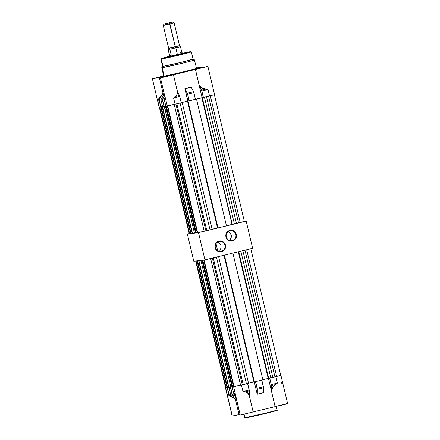 <?xml version="1.0" encoding="UTF-8"?>
<svg xmlns="http://www.w3.org/2000/svg" width="440" height="440" viewBox="0 0 440 440"><rect width="100%" height="100%" fill="white"/><g stroke="black" fill="none" stroke-linecap="round" stroke-linejoin="round"><path stroke-width="0.66" d="M229.895 230.802A5.033 4.906 82.8 0 0 226.281 236.852A5.033 4.906 82.8 0 0 232.21 240.592L232.414 241.016A5.478 5.341 -97.2 0 1 225.957 236.94A5.478 5.341 -97.2 0 1 229.889 230.351L229.895 230.802A5.033 4.906 -97.2 0 1 235.879 234.812A5.033 4.906 -97.2 0 1 231.682 240.691A5.033 4.906 -97.2 0 1 226.226 236.583A5.033 4.906 -97.2 0 1 229.895 230.802L229.889 230.351L228.905 230.703L227.216 231.952L225.869 234.806L226.303 237.958L228.371 240.345L231.374 241.159L234.306 240.13L236.17 237.6L236.489 235.488L236 233.409L233.931 231.022L231.974 230.28L229.889 230.351A5.478 5.341 -97.2 0 1 236.346 234.427A5.478 5.341 -97.2 0 1 232.414 241.016L232.21 240.592L231.143 240.73L232.21 240.592A5.033 4.906 82.8 0 0 235.823 234.542A5.033 4.906 82.8 0 0 229.895 230.802M218.977 241.5A5.033 4.906 82.8 0 0 215.364 247.549A5.033 4.906 82.8 0 0 221.293 251.29L221.49 251.713A5.478 5.341 -97.2 0 1 215.039 247.643A5.478 5.341 -97.2 0 1 218.972 241.049L218.977 241.5A5.033 4.906 -97.2 0 1 224.961 245.509A5.033 4.906 -97.2 0 1 220.759 251.389A5.033 4.906 -97.2 0 1 215.309 247.28A5.033 4.906 -97.2 0 1 218.977 241.5L218.972 241.049L217.982 241.401L216.299 242.649L214.951 245.504L215.386 248.655L217.454 251.042L220.457 251.856L223.382 250.828L225.253 248.298L225.572 246.186L225.082 244.107L223.85 242.374L221.056 240.977L218.972 241.049A5.478 5.341 -97.2 0 1 225.429 245.124A5.478 5.341 -97.2 0 1 221.49 251.713L221.293 251.29L220.226 251.427L221.293 251.29A5.033 4.906 82.8 0 0 224.906 245.24A5.033 4.906 82.8 0 0 218.977 241.5M193.804 261.267L204.93 259.87L252.626 248.314L246.197 221.111L244.321 221.348L246.197 221.111L252.626 248.314L204.93 259.87L198.501 232.667L246.197 221.111L198.501 232.667L204.93 259.87L193.804 261.267L187.374 234.064L198.501 232.667L187.374 234.064L193.804 261.267M189.2 233.624L187.374 234.064L189.2 233.624M218.51 251.086L220.336 249.299L218.51 251.086M220.726 248.474L220.952 247.577L220.726 248.474M221.001 246.659L220.875 245.74L221.001 246.659M220.578 244.865L220.115 244.063L220.578 244.865M219.511 243.364L220.115 244.063L219.511 243.364M217.162 242.105L218.79 242.792L217.162 242.105M217.69 250.74L216.007 243.639L217.69 250.74M229.306 240.389A5.033 4.906 82.8 0 0 228.201 231.583M229.35 240.356L231.061 238.035L231.226 235.12L229.779 232.595L228.14 231.561M276.194 405.977L277.145 410.003A16.775 0.413 -13.3 0 1 262.735 413.831A16.775 0.413 -13.3 0 1 244.921 417.714A0.336 0.325 82.8 0 0 245.278 417.973A0.336 0.325 -97.2 0 1 244.921 417.714L244.492 417.725A16.775 0.413 -13.3 0 0 244.921 417.714L244.101 414.266L244.921 417.714L264.528 413.397C275.314 410.702 279.373 409.574 276.716 410.014L277.145 410.003L277.046 410.339L273.444 411.483C265.942 413.523 247.61 417.752 245.278 417.973A0.336 0.325 82.8 0 0 245.316 417.967L264.528 413.732C275.099 411.092 279.081 409.986 276.48 410.416M286.231 403.733L287.419 403.519M225.852 387.607L227.167 387.552L228.679 393.949A1.342 1.309 -97.2 0 0 229.24 394.763L229.152 394.856A1.452 1.419 -97.2 0 1 228.547 393.976L227.117 394.158L228.547 393.976A1.452 1.419 82.8 0 0 229.152 394.856L235.285 398.816L229.042 394.603L227.299 387.519L225.605 387.761L232.293 416.048L239.019 414.59L235.301 398.844L227.92 394.861L227.337 394.411L228.25 394.972L229.152 394.856L234.289 398.305L227.117 394.158L228.25 394.972L229.152 394.856L235.169 398.805L234.905 397.172L235.301 398.844L228.25 394.972L235.296 398.822L239.019 414.59L240.02 414.464L232.128 416.059L225.615 387.679M235.224 394.174L240.157 415.041L235.263 394.284M249.42 396.132L248.045 393.448L246.807 392.469L242.963 391.424L245.355 391.864L249.244 390.924L249.337 395.478L247.808 393.058L246.67 392.288L242.963 391.424L245.355 391.864C247.291 392.255 248.622 393.459 249.337 395.478L249.497 396.484C248.947 393.959 247.555 392.447 245.328 391.947L249.321 390.847L247.671 383.521L233.64 386.749L235.389 394.499M281.375 383.185L282.266 381.733M280.726 375.342L269.599 378.208L271.271 384.566A1.452 0.325 76.4 0 1 271.414 385.55L275.352 384.675C273.18 386.243 271.876 388.405 271.458 391.166L271.513 390.104C272.135 387.761 273.399 385.93 275.303 384.61L277.409 383.081L275.352 384.675L277.409 383.081L271.271 384.566L277.409 383.081L273.916 385.902L272.74 387.47L271.458 391.166L268.45 378.455L271.442 391.116L271.271 384.566L269.764 378.175L275.897 376.684L277.409 383.081L275.897 376.684L280.726 375.342M261.833 380.089L263.329 386.793A1.452 0.325 76.4 0 1 263.472 387.833L261.828 380.089L255.442 381.634L257.048 388.311L255.47 381.634L261.751 380.111L263.329 386.793L257.18 388.284L255.602 381.601L257.18 388.284A1.452 0.325 76.4 0 1 257.323 389.323L257.307 394.136L263.461 392.722L257.318 394.213L263.45 392.645L263.472 387.833L257.323 389.323L263.472 387.833A1.452 0.325 -103.6 0 0 263.329 386.793L257.18 388.284A1.452 0.325 -103.6 0 1 257.323 389.323L257.048 388.311A1.342 0.297 76.4 0 1 257.18 389.274L257.163 394.042L254.293 381.904L257.163 394.042L257.18 389.274L257.312 394.213L263.461 392.722L263.538 387.783M249.183 389.917L249.337 395.478L249.315 390.825A1.342 0.297 -103.6 0 0 249.183 389.917L247.671 383.521L249.101 389.939A1.452 0.325 76.4 0 1 249.244 390.924A1.452 0.325 -103.6 0 0 249.101 389.939L242.963 391.424L249.101 389.939L247.588 383.543L241.45 385.033L242.963 391.424L241.45 385.033L232.205 386.931L233.64 386.749L240.207 415.008M236.099 397.881L231.154 394.95L230.483 394.026L232.051 393.817L230.472 387.134L232.051 393.817A1.342 1.309 -97.2 0 0 232.672 394.669L232.595 394.768A1.452 1.419 -97.2 0 1 231.919 393.844A1.452 1.419 82.8 0 0 232.595 394.768L235.774 396.512L232.139 394.075L230.604 387.107L228.905 387.343L230.34 387.167L231.919 393.844L230.483 394.026L228.905 387.343L230.483 394.026A1.452 1.419 82.8 0 0 231.16 394.95L236.099 397.875L231.16 394.95L232.595 394.768L231.16 394.95A1.452 1.419 -97.2 0 1 230.483 394.026L228.905 387.343M280.748 405.411L287.441 403.689M286.677 403.925L285.159 404.333M249.282 395.62L253.154 411.961L275.214 406.615L240.328 415.041L253.165 411.966L249.42 396.121M225.434 387.761L232.21 416.004M249.414 395.626L249.469 396.347M287.568 403.535L275.138 406.604L271.458 391.193L275.088 406.533L287.584 403.513L280.923 375.331M235.45 395.12L233.783 393.613L235.219 393.432L233.789 393.613L232.21 386.931L233.789 393.613A1.452 1.419 82.8 0 0 234.46 394.537L235.45 395.12L234.46 394.537L235.285 394.433L234.46 394.537A1.452 1.419 -97.2 0 1 233.789 393.613L232.205 386.931M275.303 384.61L272.927 386.975L271.513 390.11L271.414 385.55L275.303 384.61M275.176 406.615L287.584 403.513M263.412 386.771L263.544 387.734A1.342 0.297 -103.6 0 0 263.412 386.771L261.833 380.094M271.271 384.566L271.145 384.599A1.342 0.297 76.4 0 1 271.271 385.506L271.414 385.55A1.452 0.325 -103.6 0 0 271.271 384.566M271.513 390.11L271.271 385.506L271.513 390.11M276.683 410.526L276.353 410.647M275.869 410.8L275.248 410.982M273.592 411.444L245.316 417.967A0.336 0.325 -97.2 0 1 245.278 417.973L244.492 417.725L243.7 414.354M182.485 53.312L189.073 52.036L183.629 53.609L163.301 58.212A13.42 0.33 166.7 0 1 162.96 58.223A13.42 0.33 166.7 0 1 174.361 55.187A13.42 0.33 166.7 0 1 188.738 52.047A13.42 0.33 166.7 0 1 189.079 52.047A13.42 0.33 166.7 0 1 177.419 55.132A13.42 0.33 166.7 0 1 163.301 58.212L169.422 56.397M196.35 68.607L183.915 72.061L163.916 76.467L164.159 76.065L162.179 67.683L181.786 63.366C192.566 60.671 196.631 59.543 193.974 59.983A16.775 0.413 166.7 0 1 194.403 59.972A16.775 0.413 166.7 0 1 179.988 63.8A16.775 0.413 166.7 0 1 162.179 67.683L162.976 66.341L161.255 59.054L179.559 55.022L190.933 51.86A15.659 0.385 166.7 0 1 191.334 51.854A15.659 0.385 166.7 0 1 177.881 55.424A15.659 0.385 166.7 0 1 161.255 59.054L162.976 66.341A15.659 0.385 -13.3 0 0 179.603 62.717A15.659 0.385 -13.3 0 0 193.056 59.142L181.28 62.31L162.976 66.341L162.179 67.683L164.159 76.065A16.775 0.413 -13.3 0 0 181.968 72.177A16.775 0.413 -13.3 0 0 196.383 68.354L206.806 66.666L160.699 77.715L164.434 76.642L159.264 77.292L152.663 78.727L163.686 75.884L152.416 78.864L159.264 77.292L164.434 76.642L160.617 77.847L169.202 75.823L206.806 66.666L195.954 68.36C198.611 67.919 194.546 69.047 183.766 71.748L163.9 76.279M171.243 75.229L162.217 77.38L171.666 75.147M154.181 78.392L163.625 76.159M205.689 66.88L196.663 69.036L206.113 66.803M196.339 68.167L198.077 67.81M206.624 66.638L196.103 69.097L206.646 66.621M198.534 67.76L196.312 68.057M158.416 99.154L159.286 99.044L162.393 94.177L157.927 99.754L157.669 100.359L159.099 100.183L159.286 99.044L158.416 99.072L162.311 94.111L159.401 99.105L163.075 93.346L159.286 99.044L159.099 100.183L160.677 106.86L159.099 100.183L159.401 99.105L159.231 100.15L160.809 106.832L162.498 106.425L160.941 106.799L191.12 233.53L190.625 233.596L160.666 106.86L190.625 233.596L191.12 233.53L161.15 106.772L162.212 106.513L192.176 233.277L191.12 233.53L192.176 233.277L162.09 106.53L162.498 106.431L159.247 107.041L157.669 100.359L158.416 99.072L157.669 100.359L159.099 100.183L160.694 106.86L159.247 107.041L157.669 100.359L163.075 93.319L159.313 77.396L152.581 78.859L159.302 77.358L163.091 93.39L158.416 99.154M164.56 98.835L165.369 98.665L164.489 98.775L165.127 97.63L164.34 99.836L165.776 99.655L165.396 98.659L165.776 99.655L164.34 99.836L165.127 97.63M175.511 96.432L177.149 94.155L177.397 91.157L179.405 95.491L175.511 96.432L173.586 97.933L179.724 96.448L179.405 95.491L175.45 96.366C176.974 95.095 177.584 93.341 177.293 91.102L177.397 91.157C177.689 93.396 177.062 95.156 175.511 96.432L173.586 97.933L175.511 96.432M199.573 85.784L202.268 88.072L205.469 89.172L201.581 90.118L199.122 85.107L201.894 91.075L208.032 89.59L205.469 89.172L201.581 90.118L199.667 85.684C201.278 87.604 203.22 88.737 205.486 89.089L208.032 89.59L205.469 89.172C203.17 88.831 201.207 87.698 199.573 85.784L201.581 90.118L203.401 97.455L201.894 91.075L203.269 97.482L202.065 97.63L199.106 85.118L199.573 85.784M162.547 106.623L163.982 106.447L162.547 106.623L161.035 100.249L162.547 106.623L161.035 100.249L162.476 100.067L163.982 106.447L162.476 100.067L162.619 99.011L164.61 95.442L162.619 99.011L161.183 99.193L164.208 93.764L161.183 99.187A1.452 1.419 82.8 0 0 161.04 100.249L161.04 100.249A1.452 1.419 -97.2 0 1 161.183 99.187L161.035 100.249L162.476 100.067L162.619 99.011L161.183 99.187L164.208 93.759M162.739 99.061L164.654 95.629L162.739 99.061L162.602 100.04L162.739 99.061M163.982 106.447L162.602 100.04L164.109 106.414L165.798 106.007L164.489 106.354L194.453 233.112L192.478 233.36L162.536 106.596L192.478 233.36L194.453 233.112L164.241 106.387L165.55 106.095L195.514 232.854L194.453 233.112L195.514 232.854L165.429 106.112L165.803 106.024L163.982 106.447M187.215 93.291L187.666 94.204A1.452 0.325 -103.6 0 0 187.319 93.187L189.244 100.881L187.666 94.204L189.112 100.909L187.93 101.057L184.982 88.787L187.215 93.291M193.468 91.696L187.319 93.187A1.452 0.325 76.4 0 1 187.666 94.204L193.809 92.714L193.468 91.696L193.897 92.692L191.422 87.379L193.468 91.696L191.301 87.175L184.861 88.649L187.319 93.187L193.468 91.696M191.406 87.335L193.573 91.751L191.301 87.175L184.861 88.649L187.798 101.09L181.28 102.668L187.93 101.057L184.861 88.649L187.93 101.057L195.388 99.391L189.244 100.881L187.666 94.204L193.809 92.714L195.47 99.368L193.892 92.692L195.388 99.391L196.499 99.116L195.47 99.368L193.826 92.433M162.739 93.693L163.075 93.346M179.724 96.448L181.231 102.823L165.847 106.211L195.816 232.941L197.252 232.672L196.312 232.881L166.353 106.145L196.312 232.881L195.816 232.941L164.34 99.836L165.847 106.211L167.282 106.029L165.776 99.655L167.282 106.029L181.313 102.8L179.806 96.426L181.231 102.823L182.193 102.586L181.313 102.795L179.509 95.541L177.149 90.437L179.806 96.426L173.586 97.933L175.093 104.313L173.586 97.933L176.413 95.359L177.056 94.1L177.215 90.701M166.177 96.124L165.44 98.972L160.452 77.853L164.434 76.642M165.407 98.576L165.776 99.655L165.407 98.576M179.74 96.184L177.139 90.409M191.4 87.236L184.861 88.649L191.312 87.324M193.897 92.692L193.743 92.175M244.31 221.408L232.293 224.466L202.329 97.708L203.242 97.482L195.448 99.253L209.539 95.964L208.032 89.59L201.894 91.075L203.401 97.455L214.561 94.611L212.817 87.939M163.488 95.057L163.091 93.39L163.488 95.057M163.686 75.884L152.416 78.864L159.077 107.047M173.355 74.684L160.617 77.847L173.454 74.784L177.194 90.596M179.509 95.541L179.669 95.948M191.433 87.059L191.582 87.692L191.433 87.059M196.399 68.409L196.785 68.316M207.735 66.435L195.404 69.454L199.1 85.091L202.329 87.978L208.032 89.59L209.539 95.964L214.396 94.617M199.98 67.914L199.716 67.348L195.773 68.145M214.374 94.661L244.338 221.419L240.257 222.536L210.293 95.783L240.257 222.536L234.416 223.949L204.452 97.196L234.416 223.949L232.293 224.466L202.081 97.735L202.615 97.609L201.845 97.702L232.034 224.433L201.845 97.702L195.448 99.253L202.065 97.63L195.448 69.333L207.9 66.429L214.566 94.611M198.402 67.76L196.361 68.266M164.032 75.972L153.879 78.546L163.829 75.999M153.857 78.496L163.207 76.236M161.788 77.451L172.183 74.954L161.92 77.534M164.038 76.032L153.764 78.458M195.816 68.167L198.479 67.628M196.597 68.585L182.71 72.353L163.916 76.467L164.164 76.192L163.62 76.395L163.73 76.071L164.159 76.065A16.775 0.413 -13.3 0 1 163.73 76.071L161.75 67.694A16.775 0.413 166.7 0 1 162.124 67.513M162.767 67.304L162.179 67.683A16.775 0.413 166.7 0 1 161.75 67.694M190.933 51.86L190.537 51.612L190.933 51.86L190.537 51.612L179.405 54.703L161.496 58.647L161.255 59.054A15.659 0.385 166.7 0 1 160.859 59.059L162.58 66.347L162.976 66.341A15.659 0.385 -13.3 0 1 162.58 66.347L162.069 67.546M169.411 56.348L161.255 58.559L160.853 58.905L161.255 59.054L161.893 58.344L167.602 56.799L161.178 58.674L170.533 56.782L189.668 52.058L190.905 51.634L189.959 51.7L182.468 53.257L190.537 51.612M167.712 105.963L197.67 232.711L197.274 232.76L167.316 106.024L197.274 232.76L204.193 231.27L197.67 232.711L167.712 105.963M159.264 106.997L189.228 233.756L189.656 233.717L159.698 106.981L189.656 233.717L190.603 233.503L189.244 233.745M231.809 224.466L226.441 225.764L231.809 224.466M226.463 225.88L217.74 227.964L187.776 101.206L188.304 101.074L181.286 102.685L187.539 101.172L217.503 227.931L212.13 229.229L217.723 227.904L187.539 101.172L188.304 101.074L187.776 101.206L217.74 227.964L187.776 101.206L189.079 100.914L188.018 101.172L217.987 227.931L226.463 225.88L196.499 99.116L226.463 225.88M212.157 229.345L204.193 231.27L174.229 104.517L204.193 231.27L210.034 229.856L180.07 103.103L210.034 229.856L212.157 229.345L182.193 102.586L212.157 229.345M195.459 99.308L196.499 99.116L195.459 99.308M181.302 102.757L182.193 102.586L181.302 102.757M189.261 233.767L159.302 107.036L189.261 233.767M238.552 222.948L208.588 96.195L238.552 222.948M175.934 104.104L205.898 230.857L175.934 104.104M176.853 103.884L206.8 230.571L176.853 103.884M202.081 97.735L232.045 224.494L202.081 97.735M236.423 223.394L206.476 96.707L236.423 223.394M168.768 48.147L175.323 46.816L169.416 22.908L164.076 24.063L169.136 22.753L172.782 22L169.416 22.908L169.923 23.964L174.125 22.831L169.923 23.964L175.323 46.816L179.531 45.683L169.466 47.988M180.466 46.668L180.054 45.601L175.494 46.794L175.83 47.872L180.466 46.668L175.83 47.872L175.494 46.794L180.054 45.601L179.526 45.667L180.054 45.601L180.466 46.668L181.852 52.547L180.466 46.668L180.142 46.767L180.466 46.668M170.115 47.812L172.854 47.124M176.963 46.173L179.526 45.678L174.13 22.836L172.782 22M167.453 24.277L163.246 25.405L169.923 23.964L163.246 25.405L168.647 48.257L175.494 46.794L169.455 48.169L169.868 49.236L180.142 46.767L175.83 47.872L177.54 55.105L175.83 47.872L169.868 49.236L175.83 47.872L169.868 49.236L169.455 48.169L168.63 48.186M168.229 49.445L168.124 48.334L168.229 49.445L169.868 49.236L171.254 55.11L169.532 56.128L168.229 49.445L169.868 49.236L168.229 49.445L169.868 49.236L171.254 55.11L169.334 55.946L169.614 55.319L171.254 55.11L169.614 55.319L168.229 49.445M182.369 52.888L181.852 52.547L182.369 52.888M180.213 52.751L182.248 53.048M204.116 259.969L234.069 386.667L233.668 386.722L203.72 260.018L233.668 386.722L240.592 385.231L234.069 386.667L204.116 259.969M232.21 386.903L202.257 260.205L232.21 386.903L232.705 386.843L232.21 386.903M202.752 260.139L232.705 386.843L202.752 260.139M228.872 387.321L198.924 260.623L228.872 387.321L230.852 387.074L228.872 387.321M200.899 260.376L230.852 387.074L200.899 260.376M233.651 386.634L232.705 386.843L233.651 386.634M232.172 386.738L230.852 387.074L231.907 386.815L201.988 260.238L232.172 386.738M228.833 387.156L227.018 387.558L197.065 260.854L227.018 387.558L227.513 387.492L197.56 260.794L227.513 387.492L228.833 387.156M195.663 260.959L225.627 387.717L226.05 387.679L196.103 260.975L226.05 387.679L226.996 387.459L225.638 387.706M280.704 375.37L268.444 378.455L238.728 251.68L268.692 378.428L270.809 377.911L240.845 251.169L270.809 377.911L272.822 377.355L242.875 250.674L272.822 377.355L274.945 376.91L244.987 250.162L274.945 376.91L280.737 375.381L250.773 248.617M268.428 378.395L262.834 379.726L268.207 378.422L238.271 251.79L268.428 378.395M262.862 379.836L254.133 381.925L224.417 255.145L254.381 381.893L262.862 379.836L232.898 253.094L262.862 379.836M254.117 381.865L248.523 383.191L254.117 381.865M248.551 383.306L240.592 385.231L210.628 258.489L240.592 385.231L246.428 383.818L216.469 257.07L246.428 383.818L248.551 383.306L218.587 256.559L248.551 383.306M225.654 387.728L195.707 261.024L225.654 387.728M246.686 249.75L276.65 376.497L246.686 249.75M212.333 258.077L242.292 384.819L212.333 258.077M213.252 257.851L243.194 384.533L213.252 257.851M224.18 255.206L254.133 381.925L224.18 255.206M223.96 255.255L253.897 381.893L223.96 255.255M238.486 251.74L268.444 378.455L238.486 251.74M198.649 260.656L228.575 387.239L198.649 260.656M235.213 394.125L235.367 394.449M249.491 396.462L249.321 390.847M193.859 60.005L193.056 59.142L191.334 51.854L190.575 51.607L182.468 53.257M196.317 68.618L196.625 68.591L194.403 59.972M164.483 98.775L164.34 99.836L165.847 106.211M165.413 98.615L165.44 98.972M201.003 67.782L207.906 66.435M206.569 66.748L196.246 69.102M172.123 75.092L161.782 77.539M163.246 25.405L164.076 24.057"/></g></svg>
